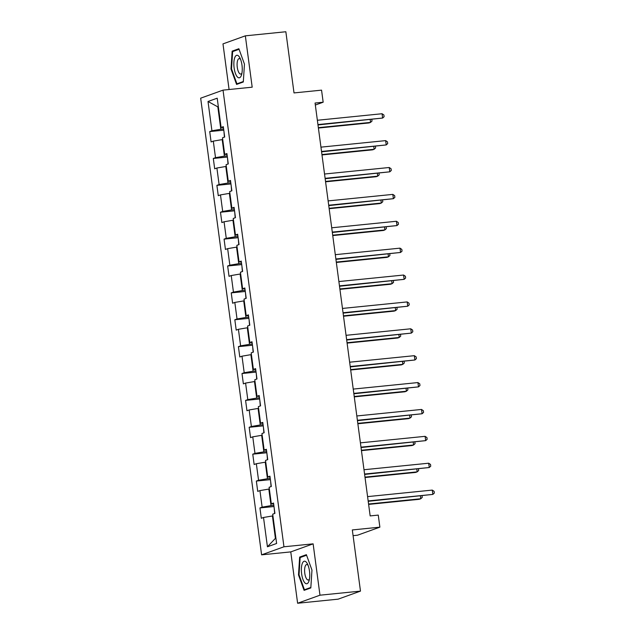 <?xml version="1.0" encoding="UTF-8"?>
<svg xmlns="http://www.w3.org/2000/svg" width="635" height="635" viewBox="0 0 635 635"><rect width="100%" height="100%" fill="white"/><g stroke="black" fill="none" stroke-linecap="round" stroke-linejoin="round"><path stroke-width="0.95" d="M353.084 535.662L357.513 535.21L379.873 527.161L378.262 515.096L370.157 515.914L315.063 103.029L323.167 102.211L321.556 90.146L294.013 92.924L285.853 31.75L245.34 35.838L222.98 43.886L229.076 89.519M297.617 603.25L338.13 599.162L360.482 591.114L319.976 595.193L313.126 543.846L283.956 546.783L261.604 554.839L290.766 551.894L297.617 603.25L319.976 595.193M283.956 546.783L223.028 90.13L200.668 98.179L261.604 554.839M208.01 101.497L211.923 130.786L209.717 131.58L211.098 141.923L213.304 141.129L215.511 157.67L213.304 158.464L214.686 168.807L216.892 168.013L219.099 184.555L216.892 185.349L218.273 195.691L220.48 194.897L222.687 211.439L220.48 212.233L221.861 222.567L224.06 221.774L226.266 238.323L224.068 239.117L225.441 249.452L227.648 248.658L229.854 265.2L227.655 265.994L229.029 276.336L231.235 275.542L233.442 292.084L231.235 292.878L232.616 303.22L234.823 302.427L237.03 318.968L234.823 319.762L236.204 330.105L238.411 329.303L240.617 345.853L238.411 346.647L239.792 356.981L241.998 356.187L244.205 372.729L241.998 373.523L243.38 383.865L245.586 383.072L247.793 399.613L245.586 400.407L246.967 410.75L249.174 409.956L251.381 426.498L249.174 427.292L250.555 437.634L252.762 436.84L254.968 453.382L252.762 454.176L254.143 464.51L256.342 463.717L258.556 480.258L256.349 481.06L257.723 491.395L259.929 490.601L262.136 507.143L259.937 507.936L261.31 518.279L263.517 517.485L267.43 546.783L276.614 543.473L272.701 514.175L274.907 513.382L273.526 503.039L271.32 503.833L269.113 487.291L271.32 486.497L269.938 476.163L267.74 476.956L265.525 460.415L267.732 459.613L266.359 449.278L264.152 450.072L261.945 433.53L264.144 432.737L262.771 422.394L260.564 423.188L258.358 406.646L260.564 405.852L259.183 395.51L256.977 396.303L254.77 379.762L256.977 378.968L255.595 368.633L253.389 369.427L251.182 352.877L253.389 352.084L252.008 341.749L249.801 342.543L247.594 326.001L249.801 325.207L248.42 314.865L246.213 315.659L244.007 299.117L246.213 298.323L244.832 287.98L242.626 288.774L240.419 272.232L242.626 271.439L241.244 261.096L239.038 261.898L236.831 245.348L239.038 244.554L237.657 234.22L235.458 235.013L233.243 218.472L235.45 217.67L234.077 207.335L231.87 208.129L229.664 191.587L231.862 190.794L230.489 180.451L228.282 181.245L226.076 164.703L228.282 163.909L226.901 153.567L224.695 154.361L222.488 137.819L224.695 137.025L223.314 126.69L221.107 127.484L217.202 98.187L208.01 101.497L217.829 106.863L220.821 129.262L223.615 128.984M273.836 505.341L271.034 505.619L268.827 489.077L269.351 489.029M273.653 503.96L271.32 503.833M262.136 507.143L271.034 505.619M259.929 490.601L268.827 489.077M270.248 478.457L267.454 478.734L265.24 462.193L265.763 462.145M270.065 477.075L267.74 476.956M258.556 480.258L267.454 478.734M256.342 463.717L265.24 462.193M266.66 451.572L263.866 451.858L261.66 435.316L262.176 435.261M266.478 450.199L264.152 450.072M254.968 453.382L263.866 451.858M252.762 436.84L261.66 435.316M263.073 424.688L260.279 424.974L258.072 408.432L258.588 408.376M262.89 423.315L260.564 423.188M251.381 426.498L260.279 424.974M249.174 409.956L258.072 408.432M259.485 397.812L256.691 398.089L254.484 381.548L255 381.492M259.302 396.43L256.977 396.303M247.793 399.613L256.691 398.089M245.586 383.072L254.484 381.548M255.897 370.927L253.103 371.205L250.896 354.663L251.412 354.616M255.715 369.546L253.389 369.427M244.205 372.729L253.103 371.205M241.998 356.187L250.896 354.663M252.317 344.043L249.515 344.329L247.309 327.779L247.825 327.731M252.127 342.662L249.801 342.543M240.617 345.853L249.515 344.329M238.411 329.303L247.309 327.779M248.73 317.159L245.928 317.444L243.721 300.903L244.237 300.847M248.547 315.785L246.213 315.659M237.03 318.968L245.928 317.444M234.823 302.427L243.721 300.903M245.142 290.282L242.34 290.56L240.133 274.018L240.649 273.963M244.959 288.901L242.626 288.774M233.442 292.084L242.34 290.56M231.235 275.542L240.133 274.018M241.554 263.398L238.752 263.676L236.545 247.134L237.061 247.086M241.371 262.017L239.038 261.898M229.854 265.2L238.752 263.676M227.648 248.658L236.545 247.134M237.966 236.514L235.172 236.799L232.958 220.25L233.482 220.202M237.784 235.133L235.458 235.013M226.266 238.323L235.172 236.799M224.06 221.774L232.958 220.25M234.378 209.629L231.584 209.915L229.378 193.373L229.894 193.318M234.196 208.256L231.87 208.129M222.687 211.439L231.584 209.915M220.48 194.897L229.378 193.373M230.791 182.745L227.997 183.031L225.79 166.489L226.306 166.434M230.608 181.372L228.282 181.245M219.099 184.555L227.997 183.031M216.892 168.013L225.79 166.489M227.203 155.869L224.409 156.147L222.202 139.605L222.718 139.549M227.02 154.488L224.695 154.361M215.511 157.67L224.409 156.147M213.304 141.129L222.202 139.605M218.353 106.815L217.829 106.863L218.329 106.68M223.433 127.603L221.107 127.484M211.923 130.786L220.821 129.262M379.873 527.161L352.322 529.939L360.482 591.114M223.028 90.13L252.19 87.186L245.34 35.838M315.333 105.029L323.167 102.211M272.931 515.906L272.415 515.961L275.407 538.361L275.908 538.178M267.43 546.783L275.407 538.361M263.517 517.485L272.415 515.961M209.717 131.58L223.774 130.167M213.304 158.464L227.362 157.051M216.892 185.349L230.949 183.928M220.48 212.233L234.537 210.812M224.068 239.117L238.125 237.696M227.655 265.994L241.713 264.581M231.235 292.878L245.3 291.465M234.823 319.762L248.888 318.341M238.411 346.647L252.468 345.226M241.998 373.523L256.056 372.11M245.586 400.407L259.644 398.994M249.174 427.292L263.231 425.871M252.762 454.176L266.819 452.755M256.349 481.06L270.407 479.639M259.937 507.936L273.995 506.524M230.997 68.993L236.577 84.415L243.308 81.986L244.459 64.143L238.871 48.728L232.14 51.157L230.997 68.993L231.545 68.937M313.126 543.846L290.766 551.894M310.817 587.931L311.968 570.087L306.38 554.672L299.649 557.093L298.498 574.937L304.086 590.352L310.817 587.931M234.553 50.911L232.14 51.157M299.053 574.881L298.498 574.937M302.062 556.855L299.649 557.093M317.992 124.952L382.635 118.046L317.945 124.571M382.056 113.736L383.881 114.983L384.111 116.705L382.635 118.046L382.056 113.736L317.365 120.261M224.004 131.897L224.417 137.12M318.405 128.048L369.038 122.944L370.546 122.396L370.189 119.69M318.357 127.659L370.546 122.396L372.031 121.055L371.824 119.531M237.379 76.946A11.343 4.064 -95.8 0 0 241.594 74.692A11.343 4.064 -95.8 0 0 239.895 57.841A11.343 4.064 -95.8 0 0 238.72 56.134A11.343 4.064 -95.8 0 0 233.902 62.166A11.343 4.064 -95.8 0 0 237.379 76.946M240.586 59.404A7.763 2.786 -95.8 0 0 240.427 59.222A7.763 2.786 -95.8 0 0 239.189 58.618A7.763 2.786 -95.8 0 0 237.093 64.953A7.763 2.786 -95.8 0 0 239.506 73.469A7.763 2.786 -95.8 0 0 240.744 74.073A7.763 2.786 -95.8 0 0 241.959 73.025M243.34 81.518L236.934 83.828L231.529 68.89L232.64 51.602L239.077 49.284M238.704 83.645L236.934 83.828M309.483 571.063A11.343 4.064 -95.8 0 0 307.396 563.785A11.343 4.064 -95.8 0 0 302.72 562.586A11.343 4.064 -95.8 0 0 301.633 573.897A11.343 4.064 -95.8 0 0 305.125 583.12A11.343 4.064 -95.8 0 0 309.094 580.636A11.343 4.064 -95.8 0 0 309.483 571.063M308.094 565.348A7.763 2.786 -95.8 0 0 306.697 564.563A7.763 2.786 -95.8 0 0 304.784 573.254A7.763 2.786 -95.8 0 0 308.253 580.009A7.763 2.786 -95.8 0 0 309.467 578.961M306.213 589.59L304.443 589.764L299.037 574.834L300.149 557.546L306.578 555.228M310.848 587.462L304.443 589.764M321.58 151.836L386.223 144.931L321.524 151.447M385.643 140.621L387.469 141.867L387.699 143.589L386.223 144.931L385.643 140.621L320.953 147.145M325.168 178.721L389.811 171.815L325.112 178.332M389.231 167.505L391.057 168.743L391.287 170.474L389.811 171.815L389.231 167.505L324.541 174.022M227.592 158.782L228.005 164.005M321.993 154.932L372.626 149.828L374.134 149.281L373.777 146.574M321.937 154.543L374.134 149.281L375.618 147.939L375.412 146.407M231.18 185.666L231.592 190.889M325.58 181.816L376.214 176.705L377.722 176.165L377.365 173.458M325.525 181.427L377.722 176.165L379.206 174.823L379 173.291M328.755 205.605L393.39 198.691L328.7 205.216M392.819 194.389L394.645 195.628L394.875 197.35L393.39 198.691L392.819 194.389L328.128 200.906M332.343 232.481L396.978 225.576L332.288 232.1M396.407 221.266L398.232 222.512L398.462 224.234L396.978 225.576L396.407 221.266L331.716 227.79M335.931 259.366L400.566 252.46L335.875 258.985M399.994 248.15L401.82 249.396L402.05 251.119L400.566 252.46L399.994 248.15L335.304 254.675M234.767 212.55L235.18 217.773M329.168 208.693L379.801 203.589L381.31 203.049L380.952 200.343M329.113 208.312L381.31 203.049L382.794 201.708L382.587 200.176M238.355 239.427L238.768 244.658M332.756 235.577L383.389 230.473L384.897 229.926L384.532 227.227M332.7 235.188L384.897 229.926L386.374 228.584L386.175 227.06M241.943 266.311L242.356 271.534M336.344 262.461L386.969 257.358L388.485 256.81L388.12 254.103M336.288 262.072L388.485 256.81L389.961 255.468L389.763 253.936M339.511 286.25L404.154 279.344L339.463 285.861M403.582 275.034L405.408 276.281L405.638 278.003L404.154 279.344L403.582 275.034L338.884 281.559M245.531 293.195L245.943 298.418M339.923 289.346L390.557 284.242L392.073 283.694L391.708 280.988M339.876 288.957L392.073 283.694L393.549 282.353L393.351 280.821M343.098 313.134L407.741 306.221L343.051 312.745M407.17 301.919L408.996 303.157L409.226 304.879L407.741 306.221L407.17 301.919L342.471 308.435M249.118 320.08L249.531 325.303M343.511 316.222L394.144 311.118L395.661 310.578L395.295 307.872M343.464 315.841L395.661 310.578L397.137 309.237L396.931 307.705M346.686 340.019L411.329 333.105L346.639 339.63M410.758 328.795L412.583 330.041L412.814 331.764L411.329 333.105L410.758 328.795L346.059 335.32M252.706 346.964L253.119 352.187M347.099 343.106L397.732 338.003L399.24 337.463L398.883 334.756M347.051 342.725L399.24 337.463L400.725 336.121L400.518 334.589M350.274 366.895L414.917 359.989L350.226 366.514M414.337 355.679L416.163 356.926L416.393 358.648L414.917 359.989L414.337 355.679L349.647 362.204M256.294 373.84L256.699 379.063M350.687 369.991L401.32 364.887L402.828 364.339L402.471 361.632M350.639 369.602L402.828 364.339L404.312 362.998L404.106 361.474M353.862 393.779L418.505 386.874L353.806 393.39M417.925 382.564L419.751 383.81L419.981 385.532L418.505 386.874L417.925 382.564L353.235 389.088M259.874 400.725L260.286 405.948M354.274 396.875L404.908 391.771L406.416 391.224L406.059 388.517M354.219 396.486L406.416 391.224L407.9 389.882L407.694 388.35M357.449 420.664L422.092 413.75L357.394 420.275M421.513 409.448L423.339 410.686L423.569 412.409L422.092 413.75L421.513 409.448L356.822 415.965M263.462 427.609L263.874 432.832M357.862 423.759L408.495 418.648L410.004 418.108L409.646 415.401M357.807 423.37L410.004 418.108L411.488 416.766L411.282 415.234M361.037 447.548L425.68 440.634L360.982 447.159M425.101 436.332L426.926 437.571L427.157 439.293L425.68 440.634L425.101 436.332L360.41 442.849M267.049 454.493L267.462 459.716M361.45 450.636L412.083 445.532L413.591 444.992L413.234 442.285M361.394 450.255L413.591 444.992L415.076 443.651L414.869 442.119M364.625 474.424L429.26 467.519L364.569 474.043M428.689 463.209L430.514 464.455L430.744 466.177L429.26 467.519L428.689 463.209L363.998 469.733M270.637 481.37L271.05 486.6M365.038 477.52L415.671 472.416L417.179 471.868L416.814 469.162M364.982 477.131L417.179 471.868L418.663 470.527L418.457 469.003M368.213 501.309L432.848 494.403L368.157 500.928M432.276 490.093L434.102 491.339L434.332 493.062L432.848 494.403L432.276 490.093L367.586 496.618M274.225 508.254L274.637 513.477M368.625 504.404L419.259 499.3L420.767 498.753L420.402 496.046M368.57 504.015L420.767 498.753L422.243 497.411L422.045 495.879"/></g></svg>

